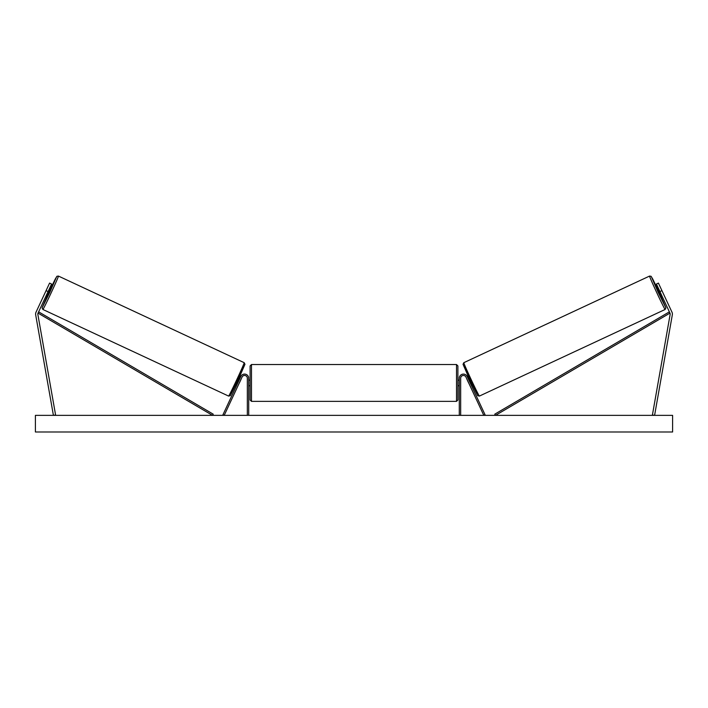 <?xml version="1.0" encoding="UTF-8"?>
<svg xmlns="http://www.w3.org/2000/svg" width="708" height="708" viewBox="0 0 708 708"><rect width="100%" height="100%" fill="white"/><g stroke="black" fill="none" stroke-linecap="round" stroke-linejoin="round"><path stroke-width="1.06" d="M35.612 314.051A4.434 4.434 0 0 0 35.674 314.821L53.41 415.366L55.587 414.985L37.86 314.432A2.212 2.212 0 0 1 38.037 313.113L212.524 415.366L213.223 414.171L38.736 311.918L38.037 313.113L48.082 291.572L46.073 290.634L36.028 312.175A4.434 4.434 0 0 0 35.612 314.051M46.073 290.634L49.587 283.103L51.596 284.032L48.082 291.572M671.972 312.175A4.434 4.434 0 0 1 672.326 314.821L654.59 415.366L652.413 414.985L670.14 314.432A2.212 2.212 0 0 0 669.963 313.113L495.476 415.366L494.777 414.171L669.264 311.918L669.963 313.113L659.918 291.572L661.927 290.634L671.972 312.175M661.927 290.634L658.413 283.103L656.405 284.032L659.918 291.572M459.28 415.366L459.28 378.249A4.16 4.16 0 0 1 467.2 376.488L485.06 414.782L483.803 415.366L465.944 377.072A2.77 2.77 0 0 0 460.66 378.249L460.66 415.366M248.72 415.366L248.72 378.249A4.16 4.16 0 0 0 240.8 376.488L222.94 414.782L224.197 415.366L242.056 377.072A2.77 2.77 0 0 1 247.34 378.249L247.34 415.366M251.49 401.374L250.11 399.993L250.11 365.921L251.49 364.531L251.49 401.374L456.51 401.374L456.51 364.531L457.89 365.921L457.89 385.727L459.28 385.727M456.51 401.374L457.89 399.993L457.89 365.921M248.72 384.931L248.72 380.975M459.28 384.931L459.28 380.975M457.89 399.993L457.89 385.727M42.869 309.467L42.091 307.838L47.834 294.51L42.197 307.626L49.799 292.369L56.605 276.74L50.18 289.492L55.277 279.023L56.941 276.279L58.445 276.076A18.426 0.478 115 0 1 51.091 292.97A18.426 0.478 115 0 1 42.869 309.467L228.613 396.082A18.426 0.478 -65 0 0 236.826 379.585A18.426 0.478 -65 0 0 244.18 362.682L244.959 364.31L238.092 380.072L230.312 395.684L228.613 396.082M58.445 276.076L244.18 362.682M46.914 294.077L48.233 294.696L50.569 289.669L49.25 289.059M49.277 289.944L47.604 293.528L48.914 289.776M236.879 382.665L237.738 383.063M239.322 382.931L238.994 383.647M238.074 382.347L239.746 378.762M240.994 379.346L241.331 378.63M239.216 377.638L240.074 378.045M239.375 382.948L241.047 379.364M672.6 415.366L35.4 415.366L35.4 431.995L672.6 431.995L672.6 415.366M665.131 309.467L665.909 307.838L660.166 294.51L665.803 307.626L658.201 292.369L651.395 276.74L657.82 289.492L652.723 279.023L651.059 276.279L649.555 276.076A18.426 0.478 65 0 0 656.909 292.97A18.426 0.478 65 0 0 665.131 309.467L479.387 396.082A18.426 0.478 -115 0 1 471.174 379.585A18.426 0.478 -115 0 1 463.82 362.682L463.041 364.31L469.908 380.072L477.688 395.684L479.387 396.082M649.555 276.076L463.82 362.682M661.086 294.077L659.768 294.696L657.431 289.669L658.75 289.059M471.121 382.665L470.262 383.063M468.785 377.638L467.926 378.045M466.669 378.63L467.006 379.346M469.926 382.347L468.254 378.762M469.006 383.647L468.678 382.931M468.625 382.948L466.953 379.364M660.759 293.36L658.723 289.944L660.396 293.528M244.853 364.523L230.454 395.409M463.147 364.523L477.546 395.409M251.49 364.531L456.51 364.531M248.72 380.187L250.11 380.187M457.89 380.187L459.28 380.187M248.72 385.727L250.11 385.727"/></g></svg>
